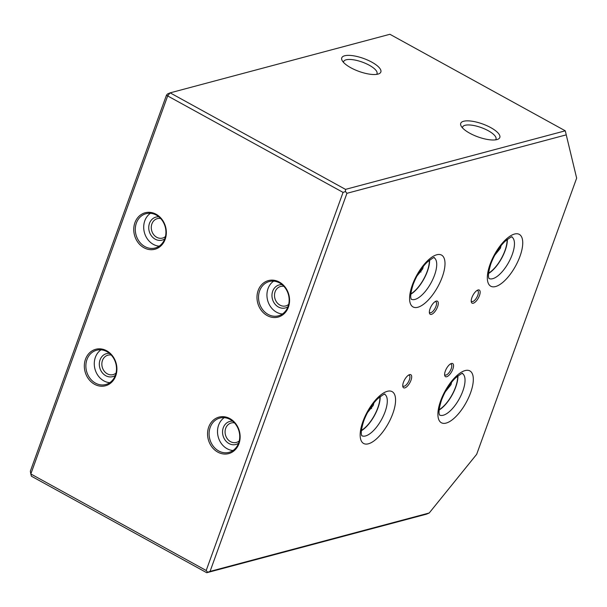 <?xml version="1.0" encoding="UTF-8"?>
<svg xmlns="http://www.w3.org/2000/svg" width="607" height="607" viewBox="0 0 607 607"><rect width="100%" height="100%" fill="white"/><g stroke="black" fill="none" stroke-linecap="round" stroke-linejoin="round"><path stroke-width="0.91" d="M258.15 290.51A18.878 16.093 75.1 0 1 279.341 282.073A18.878 16.093 75.1 0 1 288.393 307.157A18.878 16.093 75.1 0 1 267.209 315.587A18.878 16.093 75.1 0 1 258.15 290.51M288.059 306.505A17.755 15.129 -104.9 0 0 285.093 287.801A17.755 15.129 -104.9 0 0 269.273 281.527A17.755 15.129 -104.9 0 0 259.621 290.852A17.755 15.129 -104.9 0 0 262.596 309.555A17.755 15.129 -104.9 0 0 278.416 315.83A17.755 15.129 -104.9 0 0 288.059 306.505M134.921 222.678A18.878 16.093 75.1 0 1 156.113 214.248A18.878 16.093 75.1 0 1 165.165 239.325A18.878 16.093 75.1 0 1 143.98 247.755A18.878 16.093 75.1 0 1 134.921 222.678M164.831 238.672A17.755 15.129 -104.9 0 0 161.864 219.969A17.755 15.129 -104.9 0 0 146.044 213.694A17.755 15.129 -104.9 0 0 136.393 223.019A17.755 15.129 -104.9 0 0 139.367 241.723A17.755 15.129 -104.9 0 0 155.187 248.005A17.755 15.129 -104.9 0 0 164.831 238.672M85.496 359.207A18.878 16.093 75.1 0 1 106.688 350.778A18.878 16.093 75.1 0 1 115.74 375.854A18.878 16.093 75.1 0 1 94.555 384.284A18.878 16.093 75.1 0 1 85.496 359.207M115.406 375.209A17.755 15.129 -104.9 0 0 112.439 356.506A17.755 15.129 -104.9 0 0 96.619 350.224A17.755 15.129 -104.9 0 0 86.968 359.556A17.755 15.129 -104.9 0 0 89.942 378.26A17.755 15.129 -104.9 0 0 105.762 384.535A17.755 15.129 -104.9 0 0 115.406 375.209M282.103 284.668A11.912 10.152 -104.9 0 0 272.702 291.193A11.912 10.152 -104.9 0 0 275.783 304.995A11.912 10.152 -104.9 0 0 287.984 306.725M283.886 286.352A10.061 8.574 -104.9 0 0 280.586 286.474A10.061 8.574 -104.9 0 0 275.123 291.755A10.061 8.574 -104.9 0 0 276.807 302.354A10.061 8.574 -104.9 0 0 285.768 305.913A10.061 8.574 -104.9 0 0 288.689 304.373M158.875 216.836A11.912 10.152 -104.9 0 0 149.474 223.361A11.912 10.152 -104.9 0 0 152.554 237.162A11.912 10.152 -104.9 0 0 164.755 238.892M160.658 218.52A10.061 8.574 -104.9 0 0 157.357 218.641A10.061 8.574 -104.9 0 0 151.894 223.922A10.061 8.574 -104.9 0 0 153.579 234.522A10.061 8.574 -104.9 0 0 162.539 238.081A10.061 8.574 -104.9 0 0 165.461 236.54M109.45 353.365A11.912 10.152 -104.9 0 0 100.049 359.89A11.912 10.152 -104.9 0 0 103.129 373.7A11.912 10.152 -104.9 0 0 115.33 375.43M111.233 355.057A10.061 8.574 -104.9 0 0 107.932 355.171A10.061 8.574 -104.9 0 0 102.469 360.459A10.061 8.574 -104.9 0 0 104.154 371.059A10.061 8.574 -104.9 0 0 113.114 374.618A10.061 8.574 -104.9 0 0 116.036 373.077M273.666 281.124A17.755 15.129 -104.9 0 0 268.028 288.613A17.755 15.129 -104.9 0 0 282.422 313.994M150.437 213.3A17.755 15.129 -104.9 0 0 144.8 220.781A17.755 15.129 -104.9 0 0 159.193 246.161M101.012 349.829A17.755 15.129 -104.9 0 0 95.375 357.318A17.755 15.129 -104.9 0 0 109.768 382.691M208.725 427.04A18.878 16.093 75.1 0 1 229.916 418.61A18.878 16.093 75.1 0 1 238.968 443.687A18.878 16.093 75.1 0 1 217.784 452.116A18.878 16.093 75.1 0 1 208.725 427.04M238.634 443.042A17.755 15.129 -104.9 0 0 235.668 424.339A17.755 15.129 -104.9 0 0 219.848 418.056A17.755 15.129 -104.9 0 0 210.197 427.389A17.755 15.129 -104.9 0 0 213.171 446.092A17.755 15.129 -104.9 0 0 228.991 452.367A17.755 15.129 -104.9 0 0 238.634 443.042M232.678 421.197A11.912 10.152 -104.9 0 0 223.277 427.723A11.912 10.152 -104.9 0 0 226.358 441.532A11.912 10.152 -104.9 0 0 238.559 443.254M234.461 422.882A10.061 8.574 -104.9 0 0 231.161 423.003A10.061 8.574 -104.9 0 0 225.698 428.292A10.061 8.574 -104.9 0 0 227.382 438.891A10.061 8.574 -104.9 0 0 236.343 442.442A10.061 8.574 -104.9 0 0 239.264 440.91M224.241 417.662A17.755 15.129 -104.9 0 0 218.603 425.15A17.755 15.129 -104.9 0 0 232.997 450.523M377.949 74.107A20.782 6.874 19.9 0 0 378.791 73.834A20.782 6.874 19.9 0 0 371.082 61.755A20.782 6.874 19.9 0 0 344.655 55.776A20.782 6.874 19.9 0 0 342.181 60.579A20.782 6.874 19.9 0 0 358.13 71.095A20.782 6.874 19.9 0 0 377.949 74.107M376.59 74.373A17.755 5.873 19.9 0 0 377.023 73.675A17.755 5.873 19.9 0 0 365.953 63.583A17.755 5.873 19.9 0 0 346.111 59.805A17.755 5.873 19.9 0 0 343.638 61.588A17.755 5.873 19.9 0 0 343.516 62.4M410.992 380.255A7.474 3.027 118.8 0 0 409.27 374.747A7.474 3.027 118.8 0 0 403.443 382.266A7.474 3.027 118.8 0 0 402.813 386.484A7.474 3.027 118.8 0 0 406.349 387.076A7.474 3.027 118.8 0 0 410.992 380.255M402.744 385.65A6.214 2.519 118.8 0 0 403.215 386.151A6.214 2.519 118.8 0 0 409.346 379.868A6.214 2.519 118.8 0 0 409.201 375.263A6.214 2.519 118.8 0 0 408.526 375.134M437.601 306.74A7.474 3.027 118.8 0 0 435.879 301.231A7.474 3.027 118.8 0 0 430.052 308.751A7.474 3.027 118.8 0 0 429.422 312.962A7.474 3.027 118.8 0 0 432.958 313.561A7.474 3.027 118.8 0 0 437.601 306.74M429.354 312.135A6.214 2.519 118.8 0 0 429.824 312.635A6.214 2.519 118.8 0 0 435.963 306.353A6.214 2.519 118.8 0 0 435.818 301.747A6.214 2.519 118.8 0 0 435.143 301.618M479.462 295.586A7.474 3.027 118.8 0 0 477.747 290.078A7.474 3.027 118.8 0 0 471.912 297.597A7.474 3.027 118.8 0 0 471.282 301.808A7.474 3.027 118.8 0 0 474.818 302.4A7.474 3.027 118.8 0 0 479.462 295.586M471.214 300.973A6.214 2.519 118.8 0 0 471.685 301.474A6.214 2.519 118.8 0 0 477.823 295.199A6.214 2.519 118.8 0 0 477.679 290.594A6.214 2.519 118.8 0 0 477.003 290.465M452.852 369.102A7.474 3.027 118.8 0 0 451.13 363.593A7.474 3.027 118.8 0 0 445.303 371.112A7.474 3.027 118.8 0 0 444.673 375.331A7.474 3.027 118.8 0 0 448.209 375.923A7.474 3.027 118.8 0 0 452.852 369.102M444.605 374.496A6.214 2.519 118.8 0 0 445.075 374.997A6.214 2.519 118.8 0 0 451.206 368.715A6.214 2.519 118.8 0 0 451.062 364.109A6.214 2.519 118.8 0 0 450.386 363.98M410.833 294.183A23.673 9.591 118.8 0 0 427.404 271.306A23.673 9.591 118.8 0 0 429.612 260.062M410.856 293.871A23.256 9.424 118.8 0 0 427.199 271.367A23.256 9.424 118.8 0 0 429.361 260.259M423.322 266.359L422.692 268.886L416.941 276.026M361.408 430.72A23.673 9.591 118.8 0 0 377.979 407.843A23.673 9.591 118.8 0 0 380.187 396.599M361.431 430.401A23.256 9.424 118.8 0 0 377.774 407.896A23.256 9.424 118.8 0 0 379.936 396.788M373.897 402.889L373.267 405.415L367.516 412.555M488.574 273.469A23.673 9.591 118.8 0 0 505.145 250.592A23.673 9.591 118.8 0 0 507.353 239.348M488.597 273.15A23.256 9.424 118.8 0 0 504.941 250.645A23.256 9.424 118.8 0 0 507.103 239.537M501.063 245.638L500.434 248.164L494.682 255.304M439.149 409.998A23.673 9.591 118.8 0 0 455.72 387.122A23.673 9.591 118.8 0 0 457.928 375.885M439.172 409.687A23.256 9.424 118.8 0 0 455.516 387.183A23.256 9.424 118.8 0 0 457.678 376.074M451.638 382.175L451.009 384.701L445.257 391.841M496.913 139.587A20.782 6.874 19.9 0 0 497.755 139.314A20.782 6.874 19.9 0 0 490.046 127.235A20.782 6.874 19.9 0 0 463.619 121.263A20.782 6.874 19.9 0 0 461.138 126.059A20.782 6.874 19.9 0 0 477.094 136.575A20.782 6.874 19.9 0 0 496.913 139.587M495.555 139.853A17.755 5.873 19.9 0 0 495.987 139.162A17.755 5.873 19.9 0 0 484.917 129.063A17.755 5.873 19.9 0 0 465.076 125.292A17.755 5.873 19.9 0 0 462.602 127.075A17.755 5.873 19.9 0 0 462.481 127.88M566.081 134.906L346.931 193.307L210.06 571.399L429.21 512.998L476.685 454.286L576.65 178.147L565.276 130.809L389.914 34.28L170.142 92.848L167.699 95.868L30.828 473.961L31.374 476.192L206.737 572.72L207.655 572.257L206.198 570.497L30.828 473.961L30.35 471.176L166.432 95.253L167.441 94.002L170.142 92.848L345.504 189.376L565.276 130.809L576.65 178.147M419.771 271.253L421.038 272.042M370.346 407.783L371.613 408.572M206.198 570.497L343.061 192.396L166.432 95.253M343.061 192.396L345.466 191.539L345.504 189.376M429.21 512.998L426.509 514.152L206.737 572.72M346.931 193.307L345.466 191.539M207.655 572.257L210.06 571.399M489.052 278.514A23.673 9.591 118.8 0 0 512.255 254.5A23.673 9.591 118.8 0 0 511.876 237.056M519.987 256.313A29.591 11.988 -61.2 0 1 495.532 286.557A29.591 11.988 -61.2 0 1 490.084 264.28A29.591 11.988 -61.2 0 1 514.539 234.044A29.591 11.988 -61.2 0 1 519.987 256.313M411.311 299.236A23.673 9.591 118.8 0 0 434.513 275.221A23.673 9.591 118.8 0 0 434.134 257.77M442.245 277.035A29.591 11.988 -61.2 0 1 417.791 307.271A29.591 11.988 -61.2 0 1 412.343 285.002A29.591 11.988 -61.2 0 1 436.797 254.758A29.591 11.988 -61.2 0 1 442.245 277.035M361.886 435.765A23.673 9.591 118.8 0 0 385.088 411.758A23.673 9.591 118.8 0 0 384.709 394.307M392.82 413.564A29.591 11.988 -61.2 0 1 368.366 443.808A29.591 11.988 -61.2 0 1 362.918 421.539A29.591 11.988 -61.2 0 1 387.372 391.295A29.591 11.988 -61.2 0 1 392.82 413.564M439.627 415.051A23.673 9.591 118.8 0 0 462.83 391.037A23.673 9.591 118.8 0 0 462.451 373.586M470.562 392.85A29.591 11.988 -61.2 0 1 446.107 423.087A29.591 11.988 -61.2 0 1 440.659 400.817A29.591 11.988 -61.2 0 1 465.114 370.574A29.591 11.988 -61.2 0 1 470.562 392.85M488.878 278.431L489.105 278.598C489.606 278.537 486.374 278.241 490.911 263.688C494.364 254.652 499.037 247.224 504.933 241.419C510.153 237.451 512.505 235.994 511.974 237.056M411.136 299.145L411.364 299.319C411.865 299.259 408.632 298.955 413.17 284.41C416.622 275.366 421.296 267.945 427.191 262.133C432.412 258.165 434.764 256.708 434.233 257.77M361.711 435.682L361.939 435.849C362.44 435.788 359.207 435.492 363.745 420.939C367.197 411.903 371.871 404.474 377.766 398.67C382.994 394.702 385.339 393.245 384.808 394.307M439.453 414.96L439.68 415.135C440.181 415.074 436.949 414.778 441.486 400.225C444.939 391.181 449.612 383.761 455.508 377.949C460.736 373.98 463.08 372.531 462.549 373.586"/></g></svg>
